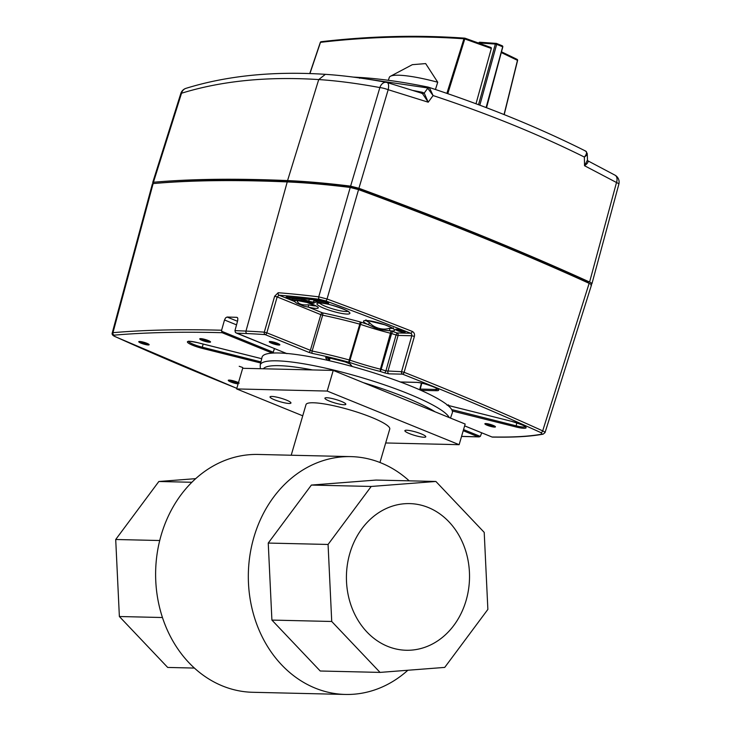 <?xml version="1.0" encoding="UTF-8"?>
<svg xmlns="http://www.w3.org/2000/svg" width="731" height="731" viewBox="0 0 731 731"><rect width="100%" height="100%" fill="white"/><g stroke="black" fill="none" stroke-linecap="round" stroke-linejoin="round"><path stroke-width="1.1" d="M308.701 352.305L312.347 353.411A118.833 19.609 16.3 0 1 348.851 362.183A66.576 10.992 -163.7 0 0 380.23 371.449A118.833 19.609 16.3 0 1 384.89 372.965L388.956 373.843A1.983 1.663 91.3 0 1 387.923 371.357L398.093 335.428L396.065 334.99L397.07 332.943A123.448 20.377 -163.7 0 0 392.52 331.472L391.058 331.052A61.952 10.225 16.3 0 1 390.08 330.814L389.285 328.292C383.172 330.549 373.861 327.881 369.603 322.636A1.983 1.371 -64.5 0 1 367.647 324.363L378.393 329.489L390.08 330.814A16.183 2.668 -163.7 0 0 391.917 330.933A16.183 2.668 -163.7 0 0 387.887 325.925A16.183 2.668 -163.7 0 0 366.268 320.507A16.183 2.668 -163.7 0 0 367.647 324.363A61.952 10.225 16.3 0 1 361.635 322.371L360.182 321.923A123.448 20.377 -163.7 0 0 322.453 312.841A1.983 0.85 -78.2 0 1 322.654 315.207L320.836 314.659L310.31 350.487A1.983 1.023 -67.9 0 1 309.606 351.785A1.983 1.023 -67.9 0 1 308.701 352.305L265.216 334.634A1.983 1.553 -85.8 0 1 264.302 332.157L266.833 332.815A1.983 1.023 112.1 0 1 266.13 334.113A1.983 1.023 112.1 0 1 265.216 334.634A473.048 78.08 16.3 0 0 246.977 333.564A1412.731 233.171 16.3 0 0 236.561 333.153L286.442 353.429M352.241 366.496L350.277 364.056L345.078 361.882A114.694 18.933 -163.7 0 0 329.16 357.898C326.574 357.331 325.423 357.331 325.688 357.888L327.652 360.337M242.719 367.501L239.211 366.295L242.719 367.501M388.956 373.843L402.58 374.162A1.983 1.663 -88.7 0 1 401.547 371.677L404.124 372.307A1.983 0.95 111.6 0 1 402.58 374.162L402.58 374.162A887.388 146.465 16.3 0 1 540.839 432.597L542.228 434.086A473.048 78.08 16.3 0 1 501.567 437.047A1412.731 233.171 16.3 0 1 492.027 437.001L464.633 425.862M481.702 432.816L480.34 436.416L478.184 436.791L463.216 430.705M479.445 436.855L478.184 436.791A1412.731 233.171 -163.7 0 1 474.008 436.699A1412.731 233.171 16.3 0 1 461.563 436.352M544.549 432.871C545.573 432.615 544.951 431.948 542.694 430.879L589.14 283.345A892.103 147.242 -163.7 0 0 358.537 189.612L350.231 187.465L318.716 296.85L327.04 298.997L358.775 188.845A6.743 1.115 -163.7 0 0 351.702 187.017A474.602 78.327 -163.7 0 0 290.07 181.626A1414.275 233.427 -163.7 0 0 156.863 183.234A6.743 1.115 -163.7 0 0 156.516 183.289M384.89 372.965L385.895 370.919L401.547 371.677L411.818 335.748L398.093 335.428A1.983 1.663 -88.7 0 0 397.07 332.943L410.721 333.263A1.983 0.941 -68.5 0 0 412.257 331.417C414.139 332.395 414.852 334.049 414.395 336.388L411.818 335.748L411.727 334.25L410.721 333.263A888.11 146.584 16.3 0 0 325.697 300.916L319.447 299.308A1.983 1.371 -83 0 1 318.716 296.85A475.762 78.528 16.3 0 0 278.164 292.729A1.983 1.535 94.4 0 0 279.068 295.205L294.291 301.391L296.777 303.292L303.995 306.234L308.308 307.093L322.444 312.841A1.983 1.023 112.1 0 0 321.539 313.361A1.983 1.023 112.1 0 0 320.836 314.659L277.168 296.905L279.068 295.205A473.779 78.199 16.3 0 1 319.447 299.308M392.52 331.472L391.597 333.546A121.474 20.048 -163.7 0 1 396.065 334.99L385.895 370.919A120.807 19.938 16.3 0 0 381.143 369.383L380.412 369.173L391.058 331.052M308.519 304.781L308.308 307.093A12.591 2.074 -163.7 0 0 316.139 308.409A12.591 2.074 -163.7 0 0 313.014 304.516A12.591 2.074 -163.7 0 0 296.192 300.304A12.591 2.074 -163.7 0 0 294.291 301.391L296.713 299.984C297.755 303.849 301.693 305.448 308.519 304.781A10.609 1.754 -163.7 0 0 315.125 305.896A10.609 1.754 -163.7 0 0 315.838 305.878M540.839 432.597A1.983 1.279 -65.5 0 0 542.694 430.879A889.362 146.785 16.3 0 0 404.124 372.307L414.395 336.388M278.164 292.729L274.637 296.247L264.302 332.157A475.031 78.4 16.3 0 0 245.981 331.088A1.983 1.626 92.5 0 0 246.977 333.564M350.231 187.465A477.772 78.857 -163.7 0 0 287.237 181.918A1417.446 233.947 -163.7 0 0 153.135 183.582L152.386 183.901M237.118 317.409L237.803 318.259L237.739 320.397L234.962 330.65L235.428 332.532L286.378 353.429A99.124 16.356 -163.7 0 0 278.685 352.991A99.124 16.356 -163.7 0 0 272.334 353.1A99.124 16.356 -163.7 0 0 262.045 357.231L260.199 365.052A98.694 16.292 16.3 0 1 276.766 360.831A98.694 16.292 16.3 0 1 326.373 368.333A98.694 16.292 16.3 0 1 449.273 417.584M272.288 353.1L222.096 332.696L221.612 330.229L224.499 319.977L225.596 317.875L227.067 317.035A1414.96 233.536 16.3 0 1 236.789 317.336L237.401 317.583M152.386 183.929L112.227 332.998L112.967 332.678L153.135 183.582M590.986 285.328C592.009 285.063 591.388 284.405 589.14 283.345M380.422 369.173L380.23 371.449L381.153 369.383L391.597 333.546L390.866 333.336A63.935 10.554 16.3 0 1 360.511 324.363L359.78 324.144L349.254 359.963A120.807 19.938 16.3 0 0 312.137 351.035L266.833 332.815L277.168 296.905L274.637 296.247M588.437 283.025L588.482 282.86A6.743 1.115 -163.7 0 0 586.5 281.408A888.933 146.712 -163.7 0 0 358.775 188.845M153.611 183.545L152.697 182.558L153.437 182.247A1417.519 233.957 16.3 0 1 287.566 180.584A477.836 78.866 16.3 0 1 350.606 186.14L358.912 188.278A892.167 147.251 16.3 0 1 589.606 282.047C591.854 283.107 592.466 283.774 591.452 284.039A477.836 78.866 16.3 0 1 590.712 284.176M591.936 283.747L591.452 284.039M587.358 160.272L584.526 165.727C587.368 163.662 588.482 162.044 587.87 160.884L587.605 160.674M585.147 150.961L586.024 151.344C587.011 152.697 586.463 154.597 584.371 157.055L584.526 165.727L616.507 182.512L589.597 282.047M587.249 153.693L587.496 160.601M363.471 78.519L426.529 87.775L427.736 88.277L433.081 95.56C487.933 113.707 538.363 134.212 584.371 157.055C586.847 155.319 587.697 153.958 586.902 152.971M586.024 151.344L587.249 153.665M358.912 188.278L388.179 89.703L428.22 102.194L433.081 95.56L429.435 87.693L427.854 87.044C402.891 81.973 380.568 78.793 360.895 77.513L353.046 77.075M586.399 151.628L585.659 151.089C538.007 127.212 485.594 105.913 428.467 87.199L426.529 87.775M429.435 87.693L427.736 88.277L424.218 93.093L422.527 93.678L428.22 102.194L424.218 93.093L422.226 92.261L420.754 92.956L421.339 93.111M420.754 92.956L422.527 93.678M422.226 92.261L413.152 90.489M153.437 182.247L181.535 93.23C221.721 80.839 267.455 76.289 318.725 79.569C336.973 80.748 357.349 83.416 379.864 87.565L350.606 186.14M478.915 42.965L495.344 44.043L478.531 104.707M476 103.765L491.333 48.465L491.086 47.552L465.017 38.213L464.898 38.99L491.333 48.465L491.086 47.552M447.783 93.687L465.017 38.213A0.987 0.841 94.1 0 0 463.947 38.798L464.898 38.99M309.917 73.575L320.489 42.343C369.557 36.651 417.374 35.472 463.947 38.798L446.879 93.376M388.353 80.3L389.285 77.459A55.51 9.165 16.3 0 1 390.455 76.252L412.339 64.675L425.661 63.588L437.732 82.228L435.438 89.502M320.434 42.508L320.489 42.343A0.987 0.813 -96.6 0 1 321.147 41.713L321.147 41.713A0.987 0.813 -96.6 0 1 321.156 41.713A0.987 0.987 0 0 0 320.324 42.38L309.77 73.566M501.283 52.559L517.466 60.344L504.052 114.566M517.466 60.344L516.927 59.302L501.484 51.837M504.198 114.621L517.594 60.472A0.987 0.987 0 0 0 517.119 59.375L516.927 59.302M390.455 76.252A55.51 9.165 16.3 0 1 437.732 82.228M450.479 418.077L452.306 412.869A99.124 16.356 -163.7 0 0 452.325 410.996A99.124 16.356 -163.7 0 0 447.792 405.349A99.124 16.356 -163.7 0 0 420.873 390.308A99.124 16.356 -163.7 0 0 400.433 382.002A99.124 16.356 -163.7 0 0 352.132 366.469A99.124 16.356 -163.7 0 0 327.762 360.356A99.124 16.356 -163.7 0 0 286.369 353.42L286.031 353.283M327.186 357.55L328.95 359.743L327.762 360.356L329.608 359.798L330.129 358.144M350.789 364.988L352.013 366.45M329.608 359.798L328.95 359.807M451.703 409.707L452.48 409.744L451.703 409.707M452.325 410.996L452.48 409.744L515.985 425.789A12.025 1.983 -163.7 0 0 523.396 427.032A12.025 1.983 -163.7 0 0 525.278 426.73M448.542 404.846L447.792 405.349L511.344 421.266L447.765 405.321L448.542 404.846M421.431 383.117L419.905 388.846L420.873 390.308L420.224 389.075L436.005 389.468A12.025 1.983 -163.7 0 0 437.887 389.157M401.246 382.03L400.433 382.002M274.417 348.559L273.102 352.488L274.5 348.596M273.385 352.132L272.334 353.1M385.676 442.968L459.132 444.686L465.163 424.044L333.235 370.416L242.683 368.296L236.643 388.938L302.744 415.811M459.132 444.686L327.196 391.058L333.235 370.416M327.196 391.058L236.643 388.938M326.73 397.728A10.901 1.8 -163.7 0 0 324.911 398.176A10.901 1.8 -163.7 0 0 332.029 402.059A10.901 1.8 -163.7 0 0 344.009 404.746A10.901 1.8 -163.7 0 0 345.836 404.298A10.901 1.8 -163.7 0 0 338.718 400.414A10.901 1.8 -163.7 0 0 326.73 397.728M271.85 396.44A10.901 1.8 -163.7 0 0 270.022 396.896A10.901 1.8 -163.7 0 0 277.15 400.78A10.901 1.8 -163.7 0 0 289.129 403.466A10.901 1.8 -163.7 0 0 290.956 403.009A10.901 1.8 -163.7 0 0 283.838 399.126A10.901 1.8 -163.7 0 0 271.85 396.44M406.701 430.23A10.901 1.8 -163.7 0 0 404.873 430.678A10.901 1.8 -163.7 0 0 411.992 434.561A10.901 1.8 -163.7 0 0 423.971 437.248A10.901 1.8 -163.7 0 0 425.798 436.8A10.901 1.8 -163.7 0 0 418.68 432.916A10.901 1.8 -163.7 0 0 406.701 430.23M379.965 462.495L389.751 429.051A43.613 7.2 -163.7 0 0 361.26 413.508A43.613 7.2 -163.7 0 0 313.334 402.772A43.613 7.2 -163.7 0 0 306.024 404.572L291.212 455.23L350.917 456.619A118.943 99.809 -88.7 0 1 409.196 480.843M291.212 455.23L258.217 454.454A118.943 99.809 91.3 0 0 161.195 535.065A118.943 99.809 91.3 0 0 252.661 692.284L345.361 694.45A118.943 99.809 -88.7 0 1 253.904 537.23A118.943 99.809 -88.7 0 1 350.917 456.619M407.861 670.254A118.943 99.809 -88.7 0 1 345.361 694.45M435.886 481.464L376.063 480.066L311.388 485.064L268.24 543.06L271.905 620.08L320.224 671.003L380.056 672.401L331.728 621.478L328.073 544.458L371.211 486.462L435.886 481.464L484.214 532.387L487.869 609.407L444.731 667.403L380.056 672.401M191.887 482.268L158.846 481.501L115.708 539.496L119.372 616.516L167.691 667.44L194.382 668.07M195.716 478.65L158.846 481.501M159.724 540.52L115.708 539.496M162.446 617.521L119.372 616.516M466.086 600.553A73.347 61.55 91.3 0 0 409.68 503.604A73.347 61.55 91.3 0 0 349.857 553.312A73.347 61.55 91.3 0 0 406.253 650.261A73.347 61.55 91.3 0 0 466.086 600.553M331.728 621.478L271.905 620.08M328.073 544.458L268.24 543.06M371.211 486.462L311.388 485.064M478.787 42.919L478.933 42.901A0.987 0.832 -86.7 0 1 480.002 42.288M319.685 303.118A15.187 2.504 -163.7 0 0 331.088 308.381A15.187 2.504 -163.7 0 0 346.001 311.534A15.187 2.504 -163.7 0 0 347.91 311.369M389.285 328.292A14.209 2.348 -163.7 0 0 390.893 328.402A14.209 2.348 -163.7 0 0 392.574 328.283M366.35 320.617A14.209 2.348 -163.7 0 0 369.603 322.636M236.826 388.325A887.388 146.465 16.3 0 1 115.361 336.68C113.524 335.812 113.122 335.301 114.146 335.154A1412.731 233.171 16.3 0 1 217.902 332.596A1412.731 233.171 -163.7 0 1 222.096 332.696M278.94 345.059A5.51 0.905 -163.7 0 0 277.57 343.36A5.51 0.905 -163.7 0 0 270.214 341.514A5.51 0.905 -163.7 0 0 271.576 343.214A5.51 0.905 -163.7 0 0 278.94 345.059M261.698 358.702L197.608 342.647A13.012 2.147 -163.7 0 0 189.585 341.304A13.012 2.147 -163.7 0 0 189.411 343.734A13.012 2.147 -163.7 0 0 202.185 348.34L260.684 362.996M209.578 342.245A5.61 0.923 -163.7 0 0 208.189 340.509A5.61 0.923 -163.7 0 0 200.696 338.636A5.61 0.923 -163.7 0 0 202.085 340.372A5.61 0.923 -163.7 0 0 209.578 342.245M452.334 411.014L515.885 426.941A13.012 2.147 -163.7 0 0 523.908 428.284A13.012 2.147 -163.7 0 0 524.081 425.844A13.012 2.147 -163.7 0 0 511.316 421.248M238.489 382.642A5.994 0.987 -163.7 0 0 229.287 380.102A5.994 0.987 -163.7 0 0 230.356 381.783A5.994 0.987 -163.7 0 0 238.114 383.912M148.219 344.968A5.409 0.895 -163.7 0 0 146.876 343.287A5.409 0.895 -163.7 0 0 139.648 341.478A5.409 0.895 -163.7 0 0 140.992 343.15A5.409 0.895 -163.7 0 0 148.219 344.968M400.332 381.966L415.893 382.331A13.012 2.147 -163.7 0 1 433.282 386.69A13.012 2.147 -163.7 0 1 436.517 390.71L420.965 390.345M494.531 427.096A5.51 0.905 -163.7 0 0 493.16 425.396A5.51 0.905 -163.7 0 0 485.804 423.551A5.51 0.905 -163.7 0 0 487.175 425.25A5.51 0.905 -163.7 0 0 494.531 427.096M463.545 429.59L480.34 436.416M501.567 437.047A1.983 1.7 90.1 0 0 502.115 437.156L492.338 437.101M545.034 432.606L543.133 434.159A1.983 1.855 -100.4 0 1 542.228 434.086M361.635 322.371A1.983 0.512 -71.1 0 0 360.511 324.372L349.985 360.182A1.983 0.512 108.9 0 1 348.851 362.183L349.254 359.963L349.985 360.182A64.593 10.663 -163.7 0 0 380.412 369.173M360.182 321.923L359.78 324.144A121.474 20.048 -163.7 0 0 322.654 315.207L312.137 351.035A1.983 0.85 101.7 0 0 312.347 353.411M347.015 314.065A17.169 2.833 -163.7 0 0 342.757 308.756A17.169 2.833 -163.7 0 0 319.822 303.009A17.169 2.833 -163.7 0 0 324.089 308.318A17.169 2.833 -163.7 0 0 347.015 314.065M303.721 300.861A16.511 2.723 16.3 0 1 308.418 302.186A5.291 0.877 -163.7 0 0 313.334 303.201A5.291 0.877 -163.7 0 0 314.22 302.981A20.87 3.445 16.3 0 1 316.925 302.131L317.355 302.159A460.585 76.015 16.3 0 1 327.589 303.365A3.308 0.548 -163.7 0 0 328.091 303.402A3.308 0.548 -163.7 0 0 326.83 302.205A883.514 145.825 -163.7 0 0 324.957 301.519A3.308 0.548 -163.7 0 0 321.466 300.615A469.183 77.44 -163.7 0 0 286.808 297.024A3.308 0.548 -163.7 0 0 286.561 297.005A3.308 0.548 -163.7 0 0 287.384 298.029L288.973 298.677A3.308 0.548 -163.7 0 0 293.149 299.774A460.585 76.015 16.3 0 1 302.278 300.587L303.721 300.861L303.84 299.737A17.507 2.887 16.3 0 1 308.82 301.145A4.304 0.713 -163.7 0 0 312.822 301.967A4.304 0.713 -163.7 0 0 313.535 301.793A21.866 3.609 16.3 0 1 316.368 300.898A3.628 0.603 16.3 0 1 316.505 300.898A3.628 0.603 16.3 0 1 316.971 300.934A461.572 76.179 16.3 0 1 326.291 302.022M404.325 332.395A4.98 0.822 -163.7 0 0 403.092 330.86A4.98 0.822 -163.7 0 0 396.43 329.188A4.98 0.822 -163.7 0 0 397.673 330.732A4.98 0.822 -163.7 0 0 404.325 332.395M412.257 331.417A890.093 146.904 16.3 0 0 327.049 298.997A1.983 0.749 110.2 0 1 325.697 300.916M287.237 181.918L245.981 331.088A1414.713 233.5 16.3 0 0 234.962 330.65M227.067 317.035L237.502 321.274M221.557 331.234L273.248 352.241M114.146 335.154A1.983 1.8 85 0 1 112.967 332.678A1414.713 233.5 16.3 0 1 216.869 330.11A1414.713 233.5 16.3 0 1 221.612 330.229M236.533 324.866L224.499 319.977M115.361 336.68A1.983 1.279 114.4 0 1 115.087 336.607L115.087 336.607A1.983 1.279 114.4 0 1 114.831 336.424M308.418 302.186L309.387 299.244M314.22 302.981A0.987 0.978 -162.4 0 1 313.535 301.793L314.074 299.765M316.925 302.131A0.987 0.868 -91.3 0 1 316.368 300.898L316.587 300.057M317.355 302.159A0.987 0.713 -83.6 0 1 316.971 300.934L317.181 300.13M327.589 303.365A0.987 0.685 -83 0 1 327.177 302.36M288.973 298.677A0.987 0.512 -67.9 0 0 289.421 298.422A0.987 0.512 -67.9 0 0 289.778 297.773L292.702 298.54A461.572 76.179 16.3 0 1 301.848 299.354A3.628 0.603 16.3 0 1 303.84 299.737L304.142 298.677M302.278 300.587A0.987 0.74 95.4 0 1 301.848 299.354L302.095 298.467M292.957 297.59L292.702 298.54A0.987 0.758 94.8 0 0 293.149 299.774M288.188 297.133A0.987 0.512 112.1 0 1 287.84 297.773A0.987 0.512 112.1 0 1 287.384 298.029M288.316 297.179L289.778 297.773L289.915 297.316M287.228 296.503L287 297.069A0.987 0.758 -85.3 0 1 286.808 297.024M397.353 329.297A3.993 0.658 -163.7 0 0 403.731 331.161M270.89 341.587A4.514 0.749 -163.7 0 0 274.463 343.058A4.514 0.749 -163.7 0 0 278.42 343.844A4.514 0.749 -163.7 0 0 278.593 343.844M350.277 364.056A0.987 0.95 141.2 0 1 349.784 363.736L351.913 366.386M349.793 363.746L345.078 361.882L329.16 357.898M326.73 357.523A0.987 0.95 141.2 0 1 325.688 357.888M203.191 344.063L202.277 347.198L260.94 361.891M188.635 341.423A12.025 1.983 -163.7 0 0 202.277 347.198L202.185 348.34M201.336 338.709A4.614 0.758 -163.7 0 0 204.991 340.217A4.614 0.758 -163.7 0 0 209.057 341.03A4.614 0.758 -163.7 0 0 209.267 341.03M515.885 426.941L516.835 422.865M229.872 380.175A4.998 0.822 -163.7 0 0 233.81 381.81A4.998 0.822 -163.7 0 0 238.269 382.715A4.998 0.822 -163.7 0 0 238.47 382.715M140.361 341.56A4.423 0.731 -163.7 0 0 143.861 342.985A4.423 0.731 -163.7 0 0 147.699 343.744A4.423 0.731 -163.7 0 0 147.836 343.753M436.517 390.71A0.987 0.832 -88.7 0 1 436.005 389.468L436.38 388.152M416.524 382.286A0.987 0.832 -88.7 0 1 415.893 382.331M486.48 423.624A4.514 0.749 -163.7 0 0 490.053 425.095A4.514 0.749 -163.7 0 0 494.01 425.881A4.514 0.749 -163.7 0 0 494.183 425.881M351.51 187.666L351.702 187.017M586.308 282.056L586.5 281.408M591.936 283.729L618.846 184.203A7.931 1.352 -164.9 0 0 616.507 182.512A7.931 5.035 118.9 0 0 615.027 175.184L587.651 160.701M614.972 175.157A7.931 5.035 118.9 0 1 615.027 175.184A7.931 7.931 0 0 1 618.846 184.203M361.242 77.587L359.542 78.244M388.188 89.703A7.931 3.061 -73.6 0 0 387.156 82.548L387.156 82.548A7.931 3.061 -73.6 0 0 386.909 82.502A7.931 5.556 100.5 0 0 386.361 82.356A7.931 5.556 100.5 0 0 386.352 82.356A7.931 5.556 100.5 0 0 379.855 87.565A7.931 1.471 -163.5 0 1 388.179 89.703M181.535 93.23A7.931 1.27 -162.5 0 0 180.804 93.513A7.931 7.931 0 0 1 186.021 88.323L186.021 88.323A7.931 7.018 -107.2 0 0 181.535 93.23M287.566 180.584L318.725 79.569L325.377 74.343M502.617 47.003L486.097 107.558M479.819 105.191L496.678 44.344L495.344 44.043A0.987 0.841 94.6 0 1 496.212 43.385L479.774 42.243A0.987 0.987 0 0 0 478.778 42.91M486.535 107.731L502.791 46.939A0.987 0.987 0 0 0 502.206 45.77A0.987 0.512 -67.9 0 1 502.407 46.035A0.987 0.512 -67.9 0 1 502.38 46.665L496.678 44.344A0.987 0.512 112.1 0 0 496.705 43.714A0.987 0.512 112.1 0 0 496.504 43.449A0.987 0.987 0 0 0 496.212 43.385A0.987 0.841 94.6 0 1 496.422 43.431A0.987 0.512 112.1 0 1 496.504 43.449L502.206 45.77A0.987 0.512 -67.9 0 0 502.124 45.751L496.568 43.495M263.379 368.78A94.738 15.634 16.3 0 1 278.867 365.664A94.738 15.634 16.3 0 1 312.53 369.932M363.398 382.669A94.738 15.634 16.3 0 1 435 411.781M329.517 357.998L328.968 359.734L329.489 357.989M464.624 425.881L492.137 437.056M543.133 434.159C532.122 436.188 518.453 437.184 502.115 437.156M296.009 300.304L306.974 302.451L316.916 306.417M112.218 332.998C111.733 334.35 112.693 335.556 115.087 336.607L236.817 388.362M478.896 436.9L461.535 436.444M591.461 285.072L545.024 432.615M366.003 319.849L365.317 320.717L367.931 320.681L384.707 324.756C395.754 329.124 392.611 328.795 393.388 328.923L393.278 327.817M318.789 303.21L320.324 303.118C327.552 302.524 351.026 311.616 348.641 311.973L348.614 311.927M327.954 302.067L328.128 302.844L321.622 300.66L287 297.069M396.43 329.224L396.686 329.242C400.588 329.891 403.229 330.704 404.599 331.673L404.545 331.6M270.132 341.56L270.461 341.569C274.454 342.19 277.396 343.095 279.288 344.283L279.251 344.228M326.839 357.02L326.373 357.532L329.206 357.925M188.625 341.185L188.415 341.487C187.666 340.92 190.736 341.313 197.644 342.675L261.689 358.72M200.605 338.681L200.943 338.691C205.018 339.321 208.015 340.244 209.943 341.459L209.907 341.404M525.415 426.529L525.425 426.895C525.799 426.219 521.112 424.345 511.344 421.266M229.15 380.157L229.543 380.157C234.34 380.979 237.557 381.975 239.201 383.135M139.584 341.523L139.895 341.532C143.815 342.145 146.703 343.031 148.557 344.191L148.512 344.137M438.024 388.965L438.033 389.331C441.204 389.742 422.993 382.066 416.149 382.386L400.469 382.021M485.722 423.596L486.051 423.605C490.053 424.227 492.996 425.131 494.878 426.319L494.841 426.264M428.485 87.208L427.854 87.044M386.352 82.356A7.931 7.931 0 0 1 387.156 82.548L421.303 93.093M386.361 82.356C363.983 78.199 343.634 75.531 325.322 74.334C273.513 70.989 227.076 75.649 186.021 88.323M152.706 182.531L180.804 93.513M321.147 41.713C370.27 36.011 418.159 34.832 464.797 38.158A0.987 0.987 0 0 1 465.035 38.204L491.159 47.57M517.119 59.375L501.484 51.819M447.052 405.148L447.856 405.385M420.234 389.066L421.796 383.199M400.122 381.993L400.634 382.057M286.991 353.658L286.25 353.402M260.346 368.707L260.199 365.052"/></g></svg>
